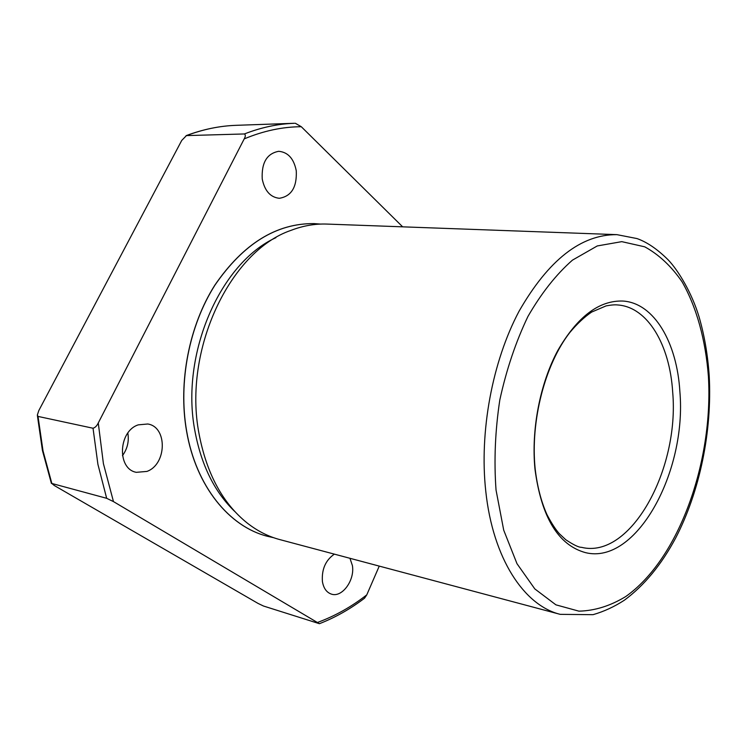 <?xml version="1.0" encoding="UTF-8"?>
<svg xmlns="http://www.w3.org/2000/svg" width="747" height="747" viewBox="0 0 747 747"><rect width="100%" height="100%" fill="white"/><g stroke="black" fill="none" stroke-linecap="round" stroke-linejoin="round"><path stroke-width="1.12" d="M122.452 455.67C127.401 448.835 129.203 441.3 127.83 433.073M138.307 424.847L147.775 423.997C167.645 426.892 166.861 464.447 146.907 471.422L136.327 472.328C116.803 468.967 118.297 431.094 138.307 424.847M296.27 170.774C297.026 187.152 291.377 196.321 279.322 198.291C270.386 197.301 264.69 190.887 262.234 179.037C261.403 162.762 266.894 153.518 278.715 151.305C288.025 152.164 293.87 158.653 296.27 170.774M534.983 469.2C531.089 429.712 539.988 383.65 557.766 350.558C577.319 316.7 599.075 300.201 623.035 301.05C654.232 303.086 677.015 342.649 679.882 391.689C686.913 471.843 636.257 565.339 585.471 552.631C558.242 545.105 541.407 517.288 534.983 469.2C541.407 517.288 558.242 545.105 585.471 552.631C636.257 565.339 686.913 471.843 679.882 391.689C677.015 342.649 654.232 303.086 623.035 301.05C599.075 300.201 577.319 316.7 557.766 350.558C539.988 383.65 531.089 429.712 534.983 469.2M273.645 537.7L267.51 536.309C229.301 526.728 195.975 486.222 186.638 431.066C178.122 382.231 189.168 325.692 214.959 285.111C243.438 243.699 276.521 223.204 314.207 223.614L314.113 223.605C276.427 223.204 243.345 243.699 214.865 285.102C189.084 325.683 178.029 382.212 186.545 431.047C195.891 486.185 229.198 526.691 267.398 536.281M616.919 234.651L326.897 224.072C315.01 223.642 303.039 225.743 290.975 230.375C230.095 251.057 182.856 350.119 198.991 433.559C206.555 473.505 222.643 503.338 247.266 523.077C257.454 531.033 268.285 536.533 279.78 539.586L560.222 614.351L593.006 614.678C603.856 611.569 614.305 606.751 624.371 600.205C644.316 585.443 661.431 564.685 675.708 537.924C699.93 491.181 712.236 430.916 709.202 375.769C707.764 354.778 704.365 335.076 698.996 316.663C692.002 293.338 678.416 270.461 667.995 259.685C657.285 249.106 646.949 242.065 636.976 238.564L616.919 234.651C581.119 234.381 548.494 259.919 519.034 311.275C492.273 361.679 479.21 431.915 485.783 491.349C492.927 558.541 524.058 605.518 560.222 614.351M314.113 223.605L320.575 224.081M349.96 558.289L352.397 565.572C354.984 580.13 342.126 597.899 331.444 594.126C326.607 592.492 323.591 588.309 322.415 581.586C321.565 569.373 325.552 560.222 334.367 554.134M38.022 416.415L37.35 415.005L38.835 410.514L181.736 140.436L186.451 135.599L244.381 133.956C245.66 134.74 245.604 136.384 244.204 138.895L98.268 422.97C96.895 425.874 95.149 427.629 93.03 428.236L38.022 416.415L43.027 450.917L51.851 483.468L106.672 498.305L113.469 501.601L319.417 623.698L263.486 606.022L258.079 603.436L54.27 485.503L51.851 483.468M295.317 123.255L301.293 126.719L402.661 226.836M379.252 566.105L366.768 594.873L364.536 598.198C350.38 608.973 335.338 617.48 319.417 623.698M275.904 237.677C220.262 262.851 180.176 354.218 194.874 430.748C201.288 465.241 214.632 492.198 234.913 511.62M496.036 490.032L503.711 530.165L516.999 563.705L534.824 588.925L555.908 604.837L578.925 611.158C594.789 610.766 610.364 605.91 625.669 596.592C678.827 559.195 713.478 461.926 708.408 376.423C705.626 340.156 696.699 307.381 682.104 281.843C671.404 266.296 658.947 254.615 644.736 246.818L621.775 241.645L597.255 245.95L572.463 260.133C556.207 274.401 541.36 293.188 527.924 316.495C515.747 341.958 506.382 369.793 499.808 399.99C495.158 430.711 493.898 460.722 496.036 490.032M93.03 428.236L97.913 464.326L106.672 498.305M98.268 422.97L103.403 463.616L113.469 501.601M301.293 126.719C282.441 126.813 263.411 130.874 244.204 138.895M317.68 622.391C335.067 615.995 351.426 606.816 366.768 594.873M186.451 135.599C203.156 129.306 219.767 125.879 236.295 125.319L294.477 123.283C277.912 123.843 261.217 127.401 244.381 133.956M581.511 547.327C630.571 559.54 679.602 469.508 672.692 392.212C669.854 344.993 647.789 306.989 617.704 304.963C614.996 304.636 611.13 304.944 606.116 305.887L591.624 312.078C584.369 317.008 577.132 323.778 569.924 332.387C545.058 364.106 530.23 421.243 535.169 468.901C537.214 486.362 541.164 501.629 547.009 514.702C551.417 523.077 555.516 529.399 559.298 533.666L565.787 539.745C573.5 544.862 578.738 547.392 581.511 547.327M42.42 450.394L37.415 415.715M236.295 125.319C219.618 125.888 202.876 129.343 186.068 135.665M42.467 450.618L51.403 483.449"/></g></svg>
